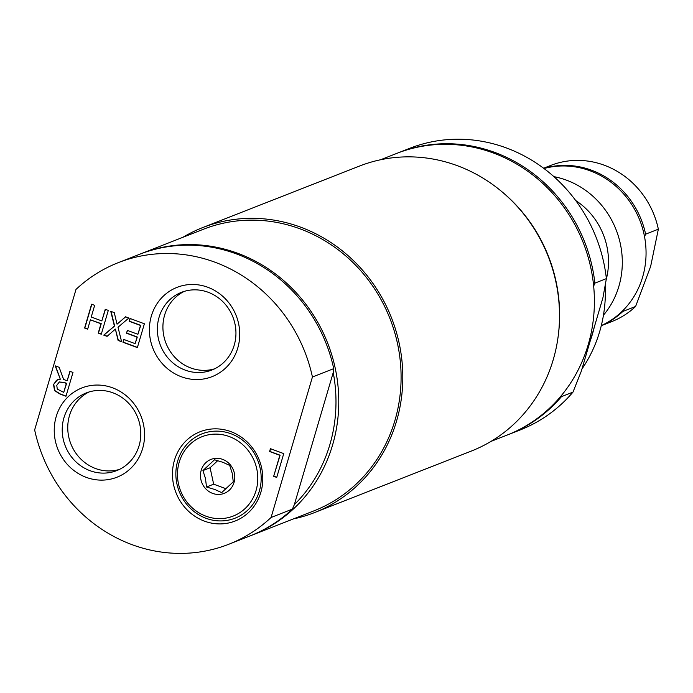 <?xml version="1.0" encoding="UTF-8"?>
<svg xmlns="http://www.w3.org/2000/svg" width="693" height="693" viewBox="0 0 693 693"><rect width="100%" height="100%" fill="white"/><g stroke="black" fill="none" stroke-linecap="round" stroke-linejoin="round"><path stroke-width="1.04" d="M226.143 488.799L213.669 484.182L210.092 467.766L217.741 460.637M214.622 368.823A41.719 38.903 68.6 0 1 165.982 343.217A41.719 38.903 68.6 0 1 184.243 291.381M119.465 469.404A41.719 38.903 68.6 0 1 70.825 443.797A41.719 38.903 68.6 0 1 89.085 391.961M606.28 279.27A69.179 64.518 -111.4 0 0 575.701 200.528M590.055 341.476A138.505 129.175 -111.4 0 0 594.308 327.018M581.964 368.971A138.505 129.175 -111.4 0 0 605.258 285.412M543.598 168.226L550.684 165.445A83.827 78.188 68.6 0 1 658.35 229.175L650.649 266.381L635.602 306.462A83.827 78.188 68.6 0 1 611.919 321.526L601.273 325.701M543.849 168.416A83.827 78.188 68.6 0 1 645.616 234.173L658.35 229.175M645.616 234.173L644.533 236.659M622.998 310.473L622.877 311.452A83.827 78.188 68.6 0 1 601.29 325.658M635.602 306.462L622.877 311.452M601.307 325.58A83.827 78.188 -111.4 0 0 642.628 277.035A83.827 78.188 -111.4 0 0 590.133 170.816A83.827 78.188 -111.4 0 0 544.005 168.529M553.906 176.646A83.827 78.188 68.6 0 1 566.38 180.128A83.827 78.188 68.6 0 1 603.447 315.211M202.928 470.573L205.474 478.491L206.505 486.997L214.847 489.509L221.673 492.61L233.264 481.817L232.233 473.31L229.686 465.393L222.86 462.292L214.518 459.78L202.928 470.573L210.092 467.766M206.505 486.997L213.669 484.182M250.814 535.62A151.256 141.069 -111.4 0 0 251.55 535.334A151.256 141.069 -111.4 0 0 338.591 393.971A151.256 141.069 -111.4 0 0 237.864 253.335A151.256 141.069 -111.4 0 0 141.069 253.707A151.256 141.069 -111.4 0 0 140.332 254.002M141.069 253.707L203.378 229.262A151.256 141.069 68.6 0 1 300.173 228.889A151.256 141.069 68.6 0 1 400.909 369.525A151.256 141.069 68.6 0 1 313.86 510.888L251.55 535.334M230.968 433.749A45.296 42.247 68.6 0 1 259.329 491.146A45.296 42.247 68.6 0 1 206.081 518.303A45.296 42.247 68.6 0 1 177.711 460.914A45.296 42.247 68.6 0 1 230.968 433.749M174.419 460.377A47.956 44.724 -111.4 0 0 227.824 523.146A47.956 44.724 -111.4 0 0 250.641 445.616A47.956 44.724 -111.4 0 0 174.419 460.377M271.084 517.48L312.43 377.001A151.256 141.069 -111.4 0 0 118.304 262.638A151.256 141.069 -111.4 0 0 75.996 289.423L34.65 429.903A151.256 141.069 -111.4 0 0 228.777 544.265A151.256 141.069 -111.4 0 0 271.084 517.48L292.385 509.121L294.352 504.634A149.073 139.033 -111.4 0 0 333.229 372.557L294.352 504.634M56.202 416.58A47.956 44.724 -111.4 0 0 109.607 479.357A47.956 44.724 -111.4 0 0 132.424 401.827A47.956 44.724 -111.4 0 0 56.202 416.58M72.99 372.436L65.982 396.249L60.057 394.057L54.574 390.635L53.5 384.459L57.562 379.755L60.326 379.236L55.197 365.843L59.165 367.316L63.643 379.478L67.143 380.778L69.932 371.301L72.99 372.436M121.613 341.753L118.113 340.454L115.376 329.106L107.051 336.356L103.751 335.135L114.397 326.065L110.759 311.322L114.258 312.621L117.056 324.185L125.546 316.796L128.846 318.018L118.018 327.235L121.613 341.753M126.507 333.203L127.339 330.388L137.898 334.303L140.497 325.459L129.175 321.266L129.998 318.451L144.387 323.778L137.37 347.591L122.99 342.264L123.822 339.449L135.144 343.641L137.067 337.119L126.507 333.203L127.529 330.457M101.291 334.225L98.233 333.09L100.987 323.752L90.402 319.837L87.656 329.175L84.598 328.04L91.606 304.227L94.664 305.362L91.233 317.013L101.819 320.937L105.249 309.277L108.299 310.412L101.291 334.225M273.674 476.299L279.851 455.301L269.586 451.498L270.417 448.683L283.74 453.612L276.724 477.434L273.674 476.299L280.093 455.206L269.837 451.403L270.616 448.752M151.36 315.999A47.956 44.724 -111.4 0 0 204.756 378.776A47.956 44.724 -111.4 0 0 227.581 301.247A47.956 44.724 -111.4 0 0 151.36 315.999M139.094 445.686A41.719 38.903 68.6 0 1 116.745 470.599A41.719 38.903 68.6 0 1 75.182 461.114A41.719 38.903 68.6 0 1 63.921 417.844A41.719 38.903 68.6 0 1 86.27 392.931A41.719 38.903 68.6 0 1 127.833 402.416A41.719 38.903 68.6 0 1 139.094 445.686M234.243 345.105A41.719 38.903 68.6 0 1 211.893 370.019A41.719 38.903 68.6 0 1 170.331 360.533A41.719 38.903 68.6 0 1 159.078 317.264A41.719 38.903 68.6 0 1 181.427 292.351A41.719 38.903 68.6 0 1 222.99 301.836A41.719 38.903 68.6 0 1 234.243 345.105M276.776 477.26L273.917 476.204M60.326 379.236L55.527 365.965M66.026 396.084L60.3 393.962L54.825 390.54L53.751 384.364L56.315 380.466L57.684 379.703M67.143 380.778L70.132 371.379M63.73 392.377L66.363 383.42L63.687 382.432L59.165 382.129L56.765 385.386L57.285 389.094L63.73 392.377L66.615 383.324L63.929 382.337L59.416 382.034M59.165 382.129L59.598 381.938M107.198 336.226L103.993 335.04L114.64 325.97L111.053 311.426M121.561 341.545L118.356 340.358L115.376 329.106M117.056 324.185L125.641 316.831M137.898 334.303L140.74 325.363L129.418 321.171L130.197 318.52M135.144 343.641L137.309 337.023L126.75 333.108M137.422 347.418L123.241 342.169L124.021 339.518M87.708 329.002L84.849 327.945L91.805 304.296M101.343 334.052L98.484 332.995L101.23 323.657L90.402 319.837M101.819 320.937L105.44 309.347M312.43 377.001L333.731 368.65L333.229 372.557M333.731 368.65A151.256 141.069 -111.4 0 0 139.605 254.288L118.304 262.638M228.777 544.265L250.078 535.906A151.256 141.069 -111.4 0 0 292.385 509.121M293.416 518.91A153.084 142.767 -111.4 0 0 314.527 512.586A153.084 142.767 -111.4 0 0 391.528 317.931A153.084 142.767 -111.4 0 0 202.72 227.564A153.084 142.767 -111.4 0 0 182.935 237.283M314.527 512.586L471.223 451.108A153.084 142.767 -111.4 0 0 548.232 256.462A153.084 142.767 -111.4 0 0 359.416 166.095L202.72 227.564M229.34 436.581A42.637 39.761 68.6 0 1 245.036 508.601A42.637 39.761 68.6 0 1 178.508 483.957A42.637 39.761 68.6 0 1 229.34 436.581M212.621 493.39A18.226 16.996 68.6 0 1 205.908 462.603A18.226 16.996 68.6 0 1 234.347 473.137A18.226 16.996 68.6 0 1 212.621 493.39M558.281 335.473A151.256 141.069 -111.4 0 0 501.879 191.692M491.008 441.398L507.163 435.057A151.256 141.069 -111.4 0 0 588.201 344.724A151.256 141.069 -111.4 0 0 547.392 187.829A151.256 141.069 -111.4 0 0 396.682 153.43L380.526 159.771M593.658 286.096L594.88 283.142A151.256 141.069 -111.4 0 0 398.154 152.858L409.658 148.345A151.256 141.069 68.6 0 1 606.384 278.629L602.927 297.739L581.34 371.093L572.981 392.125L561.477 396.639L561.711 395.175M507.9 434.762A151.256 141.069 -111.4 0 0 508.636 434.476A151.256 141.069 -111.4 0 0 561.477 396.639M572.981 392.125A151.256 141.069 68.6 0 1 520.14 429.963L508.636 434.476M594.88 283.142L606.384 278.629M398.154 152.858A151.256 141.069 -111.4 0 0 397.418 153.144"/></g></svg>
